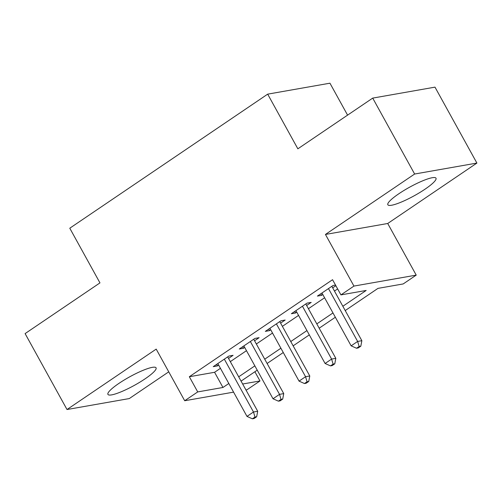 <?xml version="1.0" encoding="UTF-8"?>
<svg xmlns="http://www.w3.org/2000/svg" width="502" height="502" viewBox="0 0 502 502"><rect width="100%" height="100%" fill="white"/><g stroke="black" fill="none" stroke-linecap="round" stroke-linejoin="round"><path stroke-width="0.75" d="M145.128 378.803A27.491 4.863 151.1 0 0 156.066 367.828A27.491 4.863 151.1 0 0 118.874 383.428A27.491 4.863 151.1 0 0 107.93 394.403A27.491 4.863 151.1 0 0 145.128 378.803M425.043 189.172A27.491 4.863 151.1 0 0 435.987 178.191A27.491 4.863 151.1 0 0 398.789 193.791A27.491 4.863 151.1 0 0 387.845 204.766A27.491 4.863 151.1 0 0 425.043 189.172M254.897 371.744L259.986 380.962L246.965 389.778L245.942 389.96M347.579 115.134L329.946 83.194L267.679 94.15L69.784 228.215L99.961 282.883L25.1 333.598L67.011 409.525L129.284 398.569L168.741 371.838M267.679 94.15L297.855 148.818L372.716 98.103L434.989 87.141L476.9 163.068L414.633 174.025L325.447 234.447L353.948 286.077L416.221 275.115L403.2 283.937L377.956 288.38L345.219 310.556M325.447 234.447L387.72 223.49L476.9 163.068M387.72 223.49L416.221 275.115M372.716 98.103L414.633 174.025M228.529 358.409L233.085 355.322L228.874 356.062L213.256 366.648L217.46 365.908L218.659 365.098M254.564 340.77L259.12 337.683L254.916 338.423L239.291 349.009L243.501 348.269L244.694 347.453M280.605 323.131L285.161 320.044L280.957 320.784L265.332 331.364L269.536 330.623L270.735 329.814M306.64 305.486L311.202 302.399L306.992 303.139L291.367 313.725L295.578 312.984L296.776 312.175M342.847 306.258L366.171 290.451L340.933 294.894L332.55 279.708L189.336 376.732L214.58 372.289L220.441 368.324M230.305 361.635L246.476 350.678M256.346 343.995L272.517 333.039M282.388 326.356L298.552 315.4M308.423 308.711L324.593 297.761M334.464 291.072L337.633 288.926M335.505 285.067L333.033 285.5L317.408 296.086L321.613 295.345L322.811 294.536M332.682 287.847L335.857 285.701M233.587 392.137L184.698 400.74L156.197 349.11L67.011 409.525M184.698 400.74L197.719 391.918L222.963 387.475L228.818 383.503M189.336 376.732L197.719 391.918M340.933 294.894L353.948 286.077M242.661 384.011L259.986 380.962M335.349 317.245L319.178 328.201M309.314 334.884L293.143 345.84M283.272 352.523L267.102 363.479M257.231 370.162L241.06 381.118M238.688 376.82L254.859 365.864M264.73 359.181L280.9 348.225M290.765 341.542L306.935 330.586M316.806 323.897L332.977 312.947M214.58 372.289L222.963 387.475M320.765 293.808L321.613 295.345M294.73 311.447L295.578 312.984M268.689 329.092L269.536 330.623M242.654 346.731L243.501 348.269M216.613 364.37L217.46 365.908M328.477 288.587L357.644 341.435L351.136 345.84L321.964 292.999M331.835 286.309L361.854 340.695L357.644 341.435L359.137 346.48L356.533 348.244L358.215 347.949L360.819 346.185L359.137 346.48M360.819 346.185L361.854 340.695M351.136 345.84L356.533 348.244M302.436 306.226L331.609 359.074L325.095 363.486L295.929 310.638M305.793 303.955L335.813 358.334L331.609 359.074L333.096 364.126L330.492 365.889L332.173 365.588L334.778 363.824L333.096 364.126M334.778 363.824L335.813 358.334M325.095 363.486L330.492 365.889M276.395 323.872L305.567 376.713L299.06 381.125L269.888 328.277M279.758 321.594L309.778 375.973L305.567 376.713L307.061 381.765L304.457 383.528L306.138 383.233L308.743 381.47L307.061 381.765M308.743 381.47L309.778 375.973M299.06 381.125L304.457 383.528M250.36 341.511L279.532 394.352L273.019 398.764L243.846 345.922M253.717 339.233L283.737 393.612L279.532 394.352L281.02 399.404L278.415 401.167L280.097 400.872L282.701 399.109L281.02 399.404M282.701 399.109L283.737 393.612M273.019 398.764L278.415 401.167M224.319 359.15L253.491 411.998L246.984 416.403L217.812 363.561M227.682 356.872L257.702 411.257L253.491 411.998L254.978 417.043L252.374 418.806L254.062 418.511L256.666 416.748L254.978 417.043M256.666 416.748L257.702 411.257M246.984 416.403L252.374 418.806"/></g></svg>

